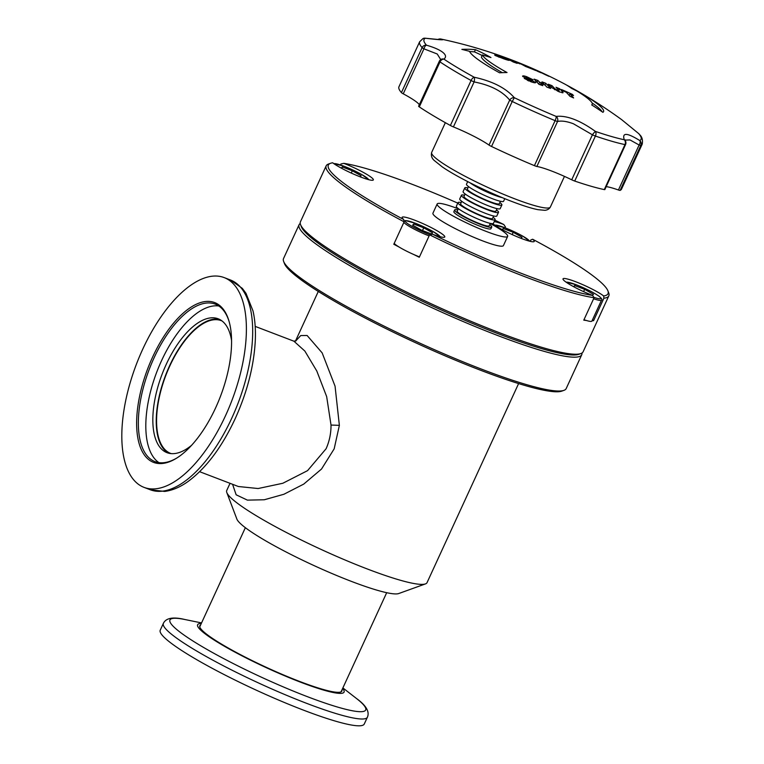 <?xml version="1.0" encoding="UTF-8"?>
<svg xmlns="http://www.w3.org/2000/svg" width="764" height="764" viewBox="0 0 764 764"><rect width="100%" height="100%" fill="white"/><g stroke="black" fill="none" stroke-linecap="round" stroke-linejoin="round"><path stroke-width="1.15" d="M200.607 624.99A78.186 9.999 24.7 0 0 199.805 625.754A78.186 9.999 24.7 0 0 233.249 650.804A78.186 9.999 24.7 0 0 305.982 683.818A78.186 9.999 24.7 0 0 341.88 691.095A78.186 9.999 24.7 0 0 341.928 689.997M201.304 623.472A80.592 10.304 24.7 0 0 224.215 646.143A80.592 10.304 24.7 0 0 307.052 684.601A80.592 10.304 24.7 0 0 342.635 688.479M163.362 623.395L160.239 630.195A112.279 14.354 24.7 0 0 208.266 666.17A112.279 14.354 24.7 0 0 312.705 713.586A112.279 14.354 24.7 0 0 364.256 724.033L367.388 717.234A112.279 14.354 -155.3 0 1 315.828 706.776A112.279 14.354 -155.3 0 1 211.389 659.37A112.279 14.354 -155.3 0 1 163.362 623.395C165.941 617.981 173.084 616.672 184.783 619.489A107.743 13.781 24.7 0 0 196.969 643.498A107.743 13.781 24.7 0 0 316.248 699.977A107.743 13.781 24.7 0 0 356.406 698.43C366.157 705.478 369.814 711.752 367.388 717.234M394.195 243.372A20.418 2.607 24.7 0 0 419.455 256.876M412.627 225.17L413.782 224.014L423.743 227.825L432.567 232.791L431.412 233.946L421.442 230.136L412.627 225.17M413.123 225.447L413.782 224.014M422.502 230.537L423.743 227.825M573.563 286.653L574.681 285.535L584.651 289.346L593.466 294.312L592.425 295.362M583.973 319.715A20.418 2.607 24.7 0 0 591.89 321.109L601.535 300.137A20.418 2.607 -155.3 0 1 593.618 298.753M574.05 286.911L574.681 285.535M583.601 291.619L584.651 289.346M341.241 168.09L342.348 166.972L352.319 170.783L361.143 175.749L360.092 176.79M341.718 168.347L342.348 166.972M351.278 173.056L352.319 170.783M215.687 407.718A85.539 38.916 110.9 0 1 176.408 458.276A85.539 38.916 110.9 0 1 138.504 441.181A85.539 38.916 110.9 0 1 152.523 357.266A85.539 38.916 110.9 0 1 228.933 320.899A85.539 38.916 110.9 0 1 215.687 407.718M229.114 321.539A84.317 38.353 -69.1 0 0 215.228 304.12A84.317 38.353 -69.1 0 0 153.994 358.01A84.317 38.353 -69.1 0 0 155.016 461.628A84.317 38.353 -69.1 0 0 176.981 457.922M168.739 453.214A71.654 32.594 110.9 0 1 169.532 365.899A71.654 32.594 110.9 0 1 219.841 319.553M231.578 340.61A71.654 32.594 -69.1 0 0 218.189 318.798A71.654 32.594 -69.1 0 0 166.132 364.6A71.654 32.594 -69.1 0 0 167.001 452.67A71.654 32.594 -69.1 0 0 191.525 445.355M142.648 349.377A112.279 51.083 110.9 0 1 224.205 277.609A112.279 51.083 110.9 0 1 225.561 415.597A112.279 51.083 110.9 0 1 144.004 487.365A112.279 51.083 110.9 0 1 142.648 349.377M158.912 462.631A84.317 38.353 110.9 0 1 161.462 360.866A84.317 38.353 110.9 0 1 218.8 305.982M592.052 102.92A73.793 9.435 -155.3 0 1 596.885 106.483A73.793 9.435 -155.3 0 1 602.166 111.811M502.32 72.666A60.461 7.735 -155.3 0 1 485.999 62.065A60.461 7.735 -155.3 0 1 481.406 57.147L482.418 54.941A473.632 465.82 -20.8 0 1 490.956 57.548A471.426 268.594 -70.4 0 0 475.437 49.67A468.418 185.346 117.9 0 0 461.857 49.373A473.632 465.82 -20.8 0 1 469.526 51.331A73.793 9.435 -155.3 0 0 475.132 57.338A73.793 9.435 -155.3 0 0 499.56 72.8A473.632 235.025 -61.1 0 1 507.029 72.532A60.461 7.735 -155.3 0 1 487.021 59.859A60.461 7.735 -155.3 0 1 482.418 54.941M604.286 189.587L624.981 144.597A4.087 0.525 24.7 0 0 625.554 144.577L604.859 189.567A4.087 0.525 -155.3 0 1 604.286 189.587A122.488 15.662 -155.3 0 1 574.719 181.058A4.087 0.525 -155.3 0 1 574.079 180.82A4.087 0.525 -155.3 0 1 571.72 179.798L592.415 134.798L573.439 123.778C566.945 121.342 561.655 120.569 557.558 121.476A4.087 3.486 -100.9 0 0 556.144 116.405C566.773 115.259 579.876 120.263 595.452 131.427A119.432 15.27 24.7 0 0 624.274 139.745C621.906 132.392 627.053 132.649 639.726 140.519A4.087 2.387 123.1 0 1 639.124 145.007L630.014 139.936L625.229 140.079M536.863 166.466A4.087 0.525 -155.3 0 1 534.418 165.645L555.113 120.655A4.087 0.525 24.7 0 0 557.558 121.476L536.863 166.466A34.705 4.441 -155.3 0 1 551.694 171.06A34.705 4.441 -155.3 0 1 571.72 179.798M199.633 471.694L238.387 486.515L258.127 488.53L282.814 483.268L307.558 470.643L326.104 448.735C329.427 441.239 331.06 433.341 331.022 425.051L326.667 396.621L316.793 371.008L304.855 351.058L293.901 341.193L296.117 340.744M295.687 340.983L300.768 335.549L307.099 335.482L322.16 352.901L335.062 386.192L339.369 425.357L334.174 448.85L321.529 469.029L303.738 484.099L283.883 494.27L264.315 499.761L247.421 500.134L236.143 494.795L232.581 484.29M586.303 320.469A155.56 19.893 -155.3 0 1 583.772 320.154L594.096 297.712L592.558 295.41A153.927 19.683 -155.3 0 1 525.021 274.773A153.927 19.683 -155.3 0 1 432.567 234.242A23.474 2.999 24.7 0 0 444.772 236.955A23.474 2.999 24.7 0 0 414.776 220.223A23.474 2.999 24.7 0 0 402.112 217.329A23.474 2.999 24.7 0 0 403.717 219.516A153.927 19.683 -155.3 0 1 330.564 163.286A153.927 19.683 -155.3 0 1 332.693 162.799A23.474 2.999 24.7 0 0 360.684 177.019A23.474 2.999 24.7 0 0 373.348 179.912A23.474 2.999 24.7 0 0 343.81 163.353A153.927 19.683 -155.3 0 1 457.789 203.128M432.567 234.242L429.597 234.825L419.283 257.267A155.56 19.893 -155.3 0 1 413.62 254.45M399.133 247.058A155.56 19.893 -155.3 0 1 393.794 244.26L404.118 221.818L403.717 219.516M530.216 241.348L530.894 239.886L532.642 239.247A153.927 19.683 -155.3 0 1 607.915 290.855A153.927 19.683 -155.3 0 1 603.665 295.964A23.474 2.999 24.7 0 0 575.674 281.735A23.474 2.999 24.7 0 0 563.011 278.85A23.474 2.999 24.7 0 0 592.558 295.41M492.79 223.651A23.474 2.999 24.7 0 0 521.592 238.54A23.474 2.999 24.7 0 0 534.246 241.424A23.474 2.999 24.7 0 0 532.642 239.247M494.881 220.185A153.927 19.683 -155.3 0 1 503.801 224.52A23.474 2.999 24.7 0 0 494.232 221.589M503.801 224.52L505.405 226.879L504.985 227.787M340.467 164.957L340.916 163.993L343.81 163.353M581.967 353.035A155.56 19.893 -155.3 0 1 581.757 354.716L566.191 388.57A155.56 19.893 -155.3 0 1 563.937 390.356L561.798 391.12A153.927 19.683 -155.3 0 1 481.024 370.425A153.927 19.683 -155.3 0 1 284.447 263.551L283.635 261.431A155.56 19.893 -155.3 0 1 283.53 258.557L299.096 224.712A155.56 19.893 -155.3 0 1 300.242 223.451M563.937 390.356A155.56 19.893 -155.3 0 1 482.304 369.442A155.56 19.893 -155.3 0 1 283.635 261.431M581.757 354.716A155.56 19.893 -155.3 0 1 497.87 335.587A155.56 19.893 -155.3 0 1 299.096 224.712M607.915 290.855L608.727 292.984A155.56 19.893 -155.3 0 1 608.832 295.859L583.113 351.774A155.56 19.893 -155.3 0 1 580.86 353.56L578.72 354.334A153.927 19.683 -155.3 0 1 497.947 333.639A153.927 19.683 -155.3 0 1 301.369 226.765L300.558 224.635A155.56 19.893 -155.3 0 1 300.453 221.77L326.171 165.845A155.56 19.893 -155.3 0 1 328.424 164.059L330.564 163.286M580.86 353.56A155.56 19.893 -155.3 0 1 499.226 332.646A155.56 19.893 -155.3 0 1 300.558 224.635M594.096 297.712A155.56 19.893 -155.3 0 1 524.944 276.73A155.56 19.893 -155.3 0 1 429.597 234.825M404.118 221.818A155.56 19.893 -155.3 0 1 326.171 165.845M490.211 223.499A38.792 4.956 -155.3 0 1 507.649 236.391A38.792 4.956 -155.3 0 1 486.735 231.616A38.792 4.956 -155.3 0 1 437.17 203.969A38.792 4.956 -155.3 0 1 458.085 208.744A38.792 4.956 -155.3 0 1 458.304 208.83M507.649 236.391L503.419 245.588A38.792 4.956 -155.3 0 1 482.504 240.822A38.792 4.956 -155.3 0 1 432.94 213.175L437.17 203.969M489.695 224.616A20.418 2.607 -155.3 0 1 491.739 227.023A20.418 2.607 -155.3 0 1 480.728 224.511A20.418 2.607 -155.3 0 1 454.637 209.957A20.418 2.607 -155.3 0 1 457.798 209.947M491.739 227.023L490.956 228.713A20.418 2.607 -155.3 0 1 479.945 226.201A20.418 2.607 -155.3 0 1 453.864 211.647L454.637 209.957M490.278 223.355L489.141 225.829A17.553 2.244 -155.3 0 1 479.668 223.671A17.553 2.244 -155.3 0 1 457.235 211.15L458.371 208.687M493.076 217.262A20.418 2.607 -155.3 0 1 495.12 219.66A20.418 2.607 -155.3 0 1 484.109 217.157A20.418 2.607 -155.3 0 1 458.028 202.603A20.418 2.607 -155.3 0 1 461.179 202.584M495.12 219.66L493.429 223.346A20.418 2.607 -155.3 0 1 482.418 220.834A20.418 2.607 -155.3 0 1 456.337 206.28L458.028 202.603M493.659 216.002L492.522 218.466A17.553 2.244 -155.3 0 1 483.058 216.308A17.553 2.244 -155.3 0 1 460.625 203.797L461.762 201.324M496.466 209.899A20.418 2.607 -155.3 0 1 498.5 212.306A20.418 2.607 -155.3 0 1 487.499 209.794A20.418 2.607 -155.3 0 1 461.408 195.24A20.418 2.607 -155.3 0 1 464.56 195.231M498.5 212.306L496.81 215.983A20.418 2.607 -155.3 0 1 485.799 213.471A20.418 2.607 -155.3 0 1 459.718 198.927L461.408 195.24M497.039 208.639L495.903 211.112A17.553 2.244 -155.3 0 1 486.439 208.954A17.553 2.244 -155.3 0 1 464.006 196.434L465.142 193.97M499.847 202.546A20.418 2.607 -155.3 0 1 501.891 204.943A20.418 2.607 -155.3 0 1 490.88 202.441A20.418 2.607 -155.3 0 1 464.789 187.887A20.418 2.607 -155.3 0 1 467.95 187.868M501.891 204.943L500.2 208.629A20.418 2.607 -155.3 0 1 489.189 206.118A20.418 2.607 -155.3 0 1 463.099 191.563L464.789 187.887M500.43 201.285L499.293 203.749A17.553 2.244 -155.3 0 1 489.819 201.591A17.553 2.244 -155.3 0 1 467.387 189.08L468.523 186.607M502.292 197.647A20.418 2.607 -155.3 0 1 494.26 195.078A20.418 2.607 -155.3 0 1 470.08 182.825M504.775 198.669L503.581 201.266A20.418 2.607 -155.3 0 1 492.57 198.755A20.418 2.607 -155.3 0 1 466.489 184.21L467.683 181.603M498.386 196.004A17.553 2.244 -155.3 0 1 493.21 194.237A17.553 2.244 -155.3 0 1 473.871 184.726M221.98 320.928A71.042 32.317 -69.1 0 0 221.359 320.67A71.042 32.317 -69.1 0 0 169.761 366.08A71.042 32.317 -69.1 0 0 170.62 453.396A71.042 32.317 -69.1 0 0 171.251 453.615M230.04 483.325L226.727 490.507A110.245 14.096 24.7 0 0 226.803 492.541L236.878 519.09A89.827 11.489 24.7 0 0 351.593 581.461A89.827 11.489 24.7 0 0 398.732 593.542L425.443 583.906A110.245 14.096 24.7 0 0 427.038 582.645L518.603 383.576M226.803 492.541A110.245 14.096 24.7 0 0 367.589 569.084A110.245 14.096 24.7 0 0 425.443 583.906M561.397 89.512A472.84 416.714 -51.4 0 1 572.36 94.373A472.744 215.066 110.9 0 1 573.516 95.557A472.629 416.533 128.6 0 0 569.877 93.896A473.002 215.181 110.9 0 1 573.611 97.926A471.78 415.778 128.6 0 0 569.954 96.302A473.212 215.276 -69.1 0 0 566.229 92.272A472.629 416.533 128.6 0 0 562.552 90.687L561.397 89.512M559.248 91.861L551.169 87.258A473.632 215.467 -69.1 0 0 548.246 84.212A472.84 416.714 -51.4 0 1 551.98 85.663L554.97 88.777L557.825 90.486L558.99 90.381A473.546 215.429 -69.1 0 0 556.001 87.268A472.84 416.714 -51.4 0 1 559.706 88.796A473.441 215.381 110.9 0 1 562.629 91.842L563.097 92.73L559.248 91.861M558.799 91.68L558.99 90.381M545.744 83.276A473.613 215.458 110.9 0 1 550.634 88.481A471.78 415.778 128.6 0 0 546.871 87.106A473.565 215.429 -69.1 0 0 544.923 84.957A472.257 416.199 128.6 0 0 540.826 83.505A473.451 215.381 110.9 0 1 542.765 85.644A471.78 415.778 128.6 0 0 538.964 84.346A473.308 215.314 -69.1 0 0 534.074 79.141A472.84 416.714 -51.4 0 1 537.875 80.44A473.451 215.381 110.9 0 1 539.613 82.216A472.515 416.428 -51.4 0 1 543.71 83.677A473.565 215.429 -69.1 0 0 541.982 81.891A472.84 416.714 -51.4 0 1 545.744 83.276L544.952 84.985M535.086 82.808L535.478 81.958C536.118 83.047 534.848 83.075 531.668 82.025L524.238 78.425L530.808 81.003L531.859 80.946L531.171 80.468L522.805 76.534C522.366 75.636 523.626 75.674 526.597 76.667L533.081 79.771A472.658 404.041 127 0 0 529.337 78.625L526.195 77.45L535.755 82.588M527.017 77.431L525.813 78.3M531.543 81.987L531.859 80.946M522.805 76.534L522.576 76.047M440.713 59.563L437.237 53.996L423.944 48.82A4.087 1.814 -74 0 1 426.455 45.191C434.038 47.378 439.501 49.765 442.843 52.372C446.004 54.97 446.357 57.214 443.903 59.124A119.432 15.27 24.7 0 0 474.215 77.24C492.436 81.185 505.816 88.003 514.334 97.716A119.432 15.27 24.7 0 0 556.144 116.405A4.087 1.108 -67.4 0 1 555.113 120.655A122.488 15.662 -155.3 0 1 512.233 101.488L491.538 146.478A4.087 0.525 -155.3 0 1 489.008 145.074L509.693 100.084C502.282 91.155 490.412 85.1 474.11 81.92A4.087 1.222 -79.4 0 0 474.215 77.24A4.087 1.967 -61.2 0 0 471.082 80.487A122.488 15.662 -155.3 0 1 439.997 61.913L419.302 106.903A4.087 0.525 -155.3 0 1 418.624 106.234L439.319 61.235A4.087 0.525 24.7 0 0 439.997 61.913A4.087 3.161 -56.2 0 1 443.903 59.124A4.087 3.82 52.8 0 0 440.561 59.688L440.561 59.688A4.087 4.087 0 0 0 439.319 61.235A4.087 0.525 24.7 0 1 439.415 61.177A4.087 3.82 52.8 0 1 440.561 59.688L440.666 59.668M620.129 190.379A4.087 0.525 -155.3 0 1 618.429 189.997L639.124 145.007A4.087 0.525 24.7 0 0 640.824 145.389L620.129 190.379A122.488 15.662 -155.3 0 0 621.524 189.128L642.218 144.138A122.488 15.662 -155.3 0 1 640.824 145.389A4.087 4.021 65.5 0 0 639.726 140.519A119.432 15.27 24.7 0 0 638.675 133.585L621.657 119.652A473.632 473.632 0 0 0 588.509 97.553A468.418 454.618 83.4 0 1 589.579 98.212A473.632 319.18 121.5 0 0 584.966 95.471A73.793 9.435 -155.3 0 1 597.897 104.276A73.793 9.435 -155.3 0 1 603.56 111.649A73.793 9.435 -155.3 0 1 602.891 112.308A473.632 467.673 -119 0 0 591.689 104.897A60.461 7.735 -155.3 0 0 592.234 104.353L591.909 105.04M440.79 39.021A4.087 3.534 101.8 0 1 440.847 39.031L441.43 39.155A473.632 473.632 0 0 1 564.73 84.04A471.426 156.391 -67.9 0 1 571.577 88.376A473.632 319.18 121.5 0 1 577.001 91.097A60.461 7.735 -155.3 0 1 587.592 98.317A60.461 7.735 -155.3 0 1 592.234 104.353M566.305 84.909A468.418 454.618 83.4 0 1 588.509 97.553M441.43 39.155A119.432 15.27 24.7 0 0 440.866 39.031C446.042 40.272 440.895 40.014 425.414 38.257A119.432 15.27 24.7 0 0 426.455 45.191A4.087 3.896 -41.1 0 0 422.11 47.616A122.488 15.662 -155.3 0 1 419.646 41.762L398.951 86.762A122.488 15.662 -155.3 0 0 401.415 92.616L422.11 47.616A4.087 0.525 24.7 0 0 423.944 48.82L403.249 93.819A34.705 4.441 -155.3 0 1 419.312 104.735M535.106 69.677A471.006 415.1 128.6 0 0 531.763 68.244A473.393 215.352 110.9 0 1 537.636 71.329A472.305 416.246 -51.4 0 1 541.007 72.771L537.799 71.023A471.923 412.102 101.3 0 1 545.42 74.729A472.305 416.246 -51.4 0 1 548.905 76.314A472.754 215.066 -69.1 0 0 543.032 73.239A471.006 415.1 128.6 0 0 539.546 71.644A472.992 215.171 110.9 0 1 542.822 73.296A471.598 411.806 -78.7 0 0 535.106 69.677L535.01 69.887M514.993 62.17A471.885 415.874 -51.4 0 1 517.018 62.896L519.51 63.527L513.647 61.12A471.006 415.1 128.6 0 0 507.449 58.923A473.413 215.362 110.9 0 1 513.312 62.008A472.305 416.246 -51.4 0 1 517.104 63.336A473.527 215.419 -69.1 0 0 514.993 62.17L514.821 62.533M520.036 63.861L519.415 63.727M509.244 60.337L498.911 56.087C494.919 54.836 493.802 54.683 495.549 55.638L505.09 59.296C509.082 60.557 510.151 60.69 508.299 59.688L508.07 60.184M494.68 55.037L495.549 55.638M525.661 65.943A473.604 215.458 -69.1 0 0 524.82 65.513A471.35 415.406 -51.4 0 1 530.999 68.025A473.47 215.391 -69.1 0 0 529.614 67.337A471.006 415.1 128.6 0 0 519.701 63.374A473.632 215.467 110.9 0 1 525.565 66.458A472.305 416.246 -51.4 0 1 535.64 70.489A473.46 215.391 -69.1 0 0 534.284 69.725L527.943 67.156A473.604 215.458 -69.1 0 0 526.883 66.583A471.818 415.817 -51.4 0 1 532.604 68.903A473.479 215.4 -69.1 0 0 531.381 68.263A471.55 415.578 128.6 0 0 525.661 65.943L525.46 66.401M403.249 93.819A4.087 0.525 -155.3 0 1 401.415 92.616M606.196 186.655A34.705 4.441 -155.3 0 1 618.429 189.997M534.418 165.645A122.488 15.662 -155.3 0 1 491.538 146.478M453.415 126.91A4.087 0.525 -155.3 0 1 450.388 125.477L471.082 80.487A4.087 0.525 24.7 0 0 474.11 81.92L453.415 126.91A34.705 4.441 -155.3 0 1 489.008 145.074M450.388 125.477A122.488 15.662 -155.3 0 1 419.302 106.903M603.665 295.964L603.913 298.208L593.59 320.641A155.56 19.893 -155.3 0 1 592.052 320.746M608.832 295.859A155.56 19.893 -155.3 0 1 603.913 298.208M593.59 320.641A23.474 2.999 24.7 0 0 592.511 319.763M625.554 144.577A4.087 4.087 0 0 0 625.63 141.35L625.63 141.35A4.087 3.648 -21.9 0 0 624.274 139.745A4.087 3.534 101.8 0 1 624.981 144.597A122.488 15.662 -155.3 0 1 595.414 136.059A4.087 0.525 24.7 0 1 594.774 135.83A4.087 0.525 24.7 0 1 592.415 134.798A4.087 0.583 -53 0 1 595.452 131.427A4.087 2.531 -71.2 0 1 595.414 136.059L574.719 181.058M625.191 139.831L625.63 141.35A4.087 3.648 -21.9 0 1 625.41 144.32M509.693 100.084A4.087 3.151 -37.9 0 1 514.334 97.716L512.233 101.488A4.087 0.525 24.7 0 1 509.693 100.084M642.218 144.138C643.603 136.298 638.704 134.388 639.201 134.082A4.087 3.896 -41.1 0 0 638.675 133.585A4.087 1.614 -49.9 0 1 638.752 133.643L638.752 133.643A4.087 1.614 -49.9 0 1 638.809 133.7M424.956 38.2A4.087 2.187 96.6 0 1 425.166 38.21L425.166 38.21A4.087 2.187 96.6 0 1 425.414 38.257A4.087 4.021 65.5 0 0 422.998 38.544L419.646 41.762M438.106 39.537A4.087 3.849 -77.7 0 1 440.866 39.031A4.087 3.534 101.8 0 0 440.847 39.031A4.087 4.087 0 0 0 437.915 39.527M504.45 58.408C505.653 59 505.376 59.029 503.61 58.503L499.408 56.813C498.309 56.278 498.606 56.259 500.296 56.765L504.45 58.408C505.653 59 505.376 59.029 503.61 58.503L503.486 58.771M500.296 56.765C498.606 56.259 498.309 56.278 499.408 56.813L499.217 57.252M514.63 61.827A471.617 415.635 128.6 0 0 513.771 61.521A473.527 215.419 -69.1 0 0 512.472 60.862A471.312 415.368 -51.4 0 1 513.465 61.215L515.805 62.151L514.63 61.827L514.382 62.371M513.771 61.521L513.523 62.075M512.472 60.862L512.224 61.397M526.692 77.756L526.339 78.52M526.597 76.667L526.32 77.269M530.808 81.003L530.502 81.653M528.974 80.201L528.621 80.974M528.01 79.494L527.542 80.506M528.153 78.348L527.8 79.112M543.71 83.677L543.376 84.403M539.613 82.216L538.744 84.107M537.875 80.44L537.054 82.235M540.826 83.505L540.234 84.775M558.971 91.288A473.441 215.381 110.9 0 1 559.706 92.043M562.629 91.842L562.17 92.836M559.706 88.796L558.981 90.372M557.825 90.486L557.519 91.155M554.97 88.777L554.54 89.703M551.98 85.663L551.216 87.316M572.36 94.373L572.112 94.908M569.877 93.896L569.18 95.424M482.151 55.524A471.426 268.594 -70.4 0 0 474.425 51.876A468.418 185.346 117.9 0 0 469.612 51.551M475.437 49.67L474.425 51.876M584.966 95.471L584.661 96.121M502.139 229.601L503.256 228.493L513.227 232.304L522.041 237.27L521 238.311M502.626 229.868L503.256 228.493M512.176 234.577L513.227 232.304M429.101 235.904A20.418 2.607 -155.3 0 1 403.841 222.4M440.035 236.706A19.186 2.454 24.7 0 0 415.511 223.327A19.186 2.454 24.7 0 0 406.629 222.878A19.186 2.454 24.7 0 0 429.683 234.643A19.186 2.454 24.7 0 0 429.998 234.758M593.829 297.33A19.186 2.454 24.7 0 0 598.604 295.964A19.186 2.454 24.7 0 0 576.409 284.838A19.186 2.454 24.7 0 0 566.286 282.279M368.611 179.655A19.186 2.454 24.7 0 0 344.087 166.275A19.186 2.454 24.7 0 0 333.963 163.716M231.845 418.003A112.279 51.083 -69.1 0 0 230.48 280.006L242.293 288.353L245.979 293.3L252.989 310.872C255.023 319.705 255.787 329.666 255.281 340.744C253.906 366.147 247.192 392.152 235.15 418.758C221.827 447.265 206.089 468.217 187.934 481.587C180.132 487.155 172.387 490.431 164.69 491.424L150.288 489.772A112.279 51.083 -69.1 0 0 231.845 418.003M339.369 425.357L331.022 425.051M515.146 198.974A65.332 8.356 -155.3 0 1 431.67 152.418C430.886 155.55 431.727 158.215 434.172 160.421L442.184 166.838C456.738 176.942 487.89 192.375 512.176 201.591C522.929 205.697 531.534 208.391 537.971 209.68L544.885 210.32C547.454 210.052 549.287 208.954 550.376 207.015A65.332 8.356 -155.3 0 1 515.146 198.974M529.509 241.176A19.186 2.454 24.7 0 0 504.985 227.796A19.186 2.454 24.7 0 0 494.862 225.237M201.553 622.927L184.783 619.489M342.883 687.934L356.406 698.43M403.535 221.55L405.34 220.538L415.435 223.279L433.369 231.702L440.379 236.792M566 282.078L576.342 284.8C585.94 288.611 593.542 292.45 599.138 296.308C601.64 298.371 602.433 299.65 601.535 300.137M333.667 163.515L344.01 166.237L352.233 169.713L361.945 174.66L368.955 179.741M224.205 277.609L230.48 280.006M144.004 487.365L150.288 489.772M445.345 122.679L431.67 152.418M255.186 326.39L293.949 341.212M199.748 626.852L245.359 527.685M295.467 341.078L318.292 291.447M341.078 691.85L386.689 592.692M564.462 176.388L550.376 207.015M639.201 134.082A4.087 4.087 0 0 0 638.752 133.643L621.657 119.652M441.076 39.785L425.166 38.21A4.087 4.087 0 0 0 422.998 38.544M498.5 56.966L498.758 56.393M526.129 77.307L525.699 78.243M494.575 225.036L504.918 227.758L513.141 231.234L522.843 236.172L529.853 241.262"/></g></svg>
